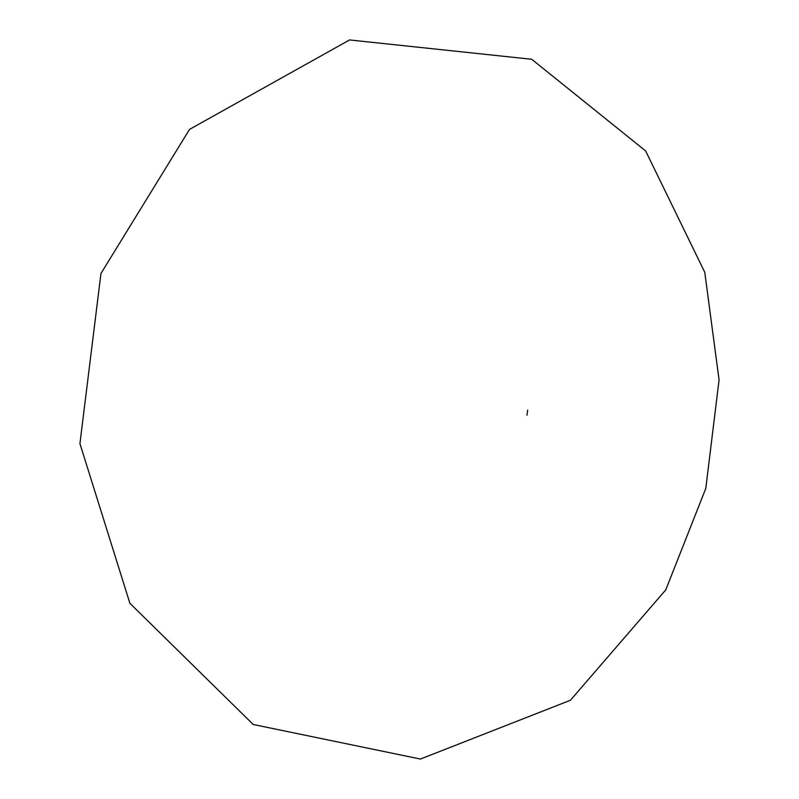 <?xml version="1.0" encoding="UTF-8"?>
<svg xmlns="http://www.w3.org/2000/svg" width="799" height="799" viewBox="0 0 799 799"><rect width="100%" height="100%" fill="white"/><g stroke="black" fill="none" stroke-linecap="round" stroke-linejoin="round"><path stroke-width="1.2" d="M420.424 759.05L570.426 700.264L665.777 589.852L705.797 488.409L719.07 379.885L704.768 272.289L645.652 150.951L531.725 59.276L349.562 39.95L189.533 129.388L100.954 273.488L79.93 443.615L129.897 603.305L253.213 724.493L420.424 759.05M527.64 410.097L526.98 415.25"/></g></svg>
